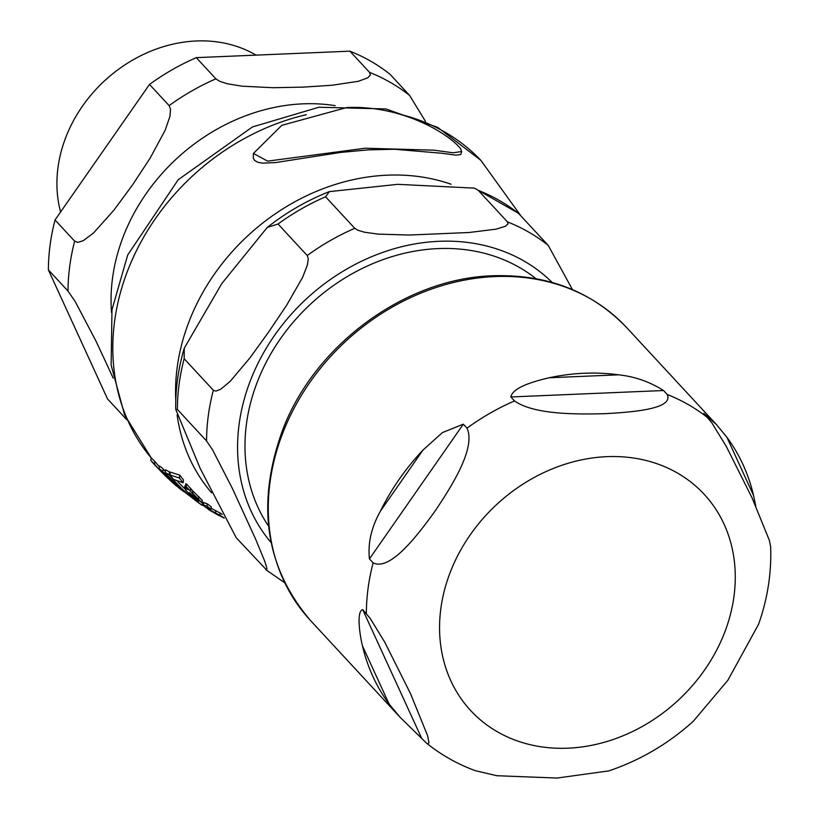 <?xml version="1.0" encoding="UTF-8"?>
<svg xmlns="http://www.w3.org/2000/svg" width="819" height="819" viewBox="0 0 819 819"><rect width="100%" height="100%" fill="white"/><g stroke="black" fill="none" stroke-linecap="round" stroke-linejoin="round"><path stroke-width="1.23" d="M185.8 486.885L185.381 489.895L189.916 494.522L198.607 501.177L191.38 495.331L189.302 492.567L201.72 502.569L186.159 486.701L188.216 489.598L184.551 488.533L184.899 485.954L185.473 485.995M192.608 493.703L192.967 491.113L202.047 500.184M201.72 502.569L202.313 500.163M460.657 148.853C450.215 135.002 403.654 104.975 346.734 107.545L281.808 125.338L253.44 153.429L267.598 161.128L365.213 148.219L434.009 150.174L453.091 152.784L461.67 151.535L460.657 148.853M461.67 151.535L460.769 154.607L455.825 155.129L441.41 153.214L394.512 149.253L368.12 149.877L340.878 152.395L275.645 162.561L262.776 163.155L258.016 162.346L254.75 160.575L253.327 158.302L253.44 153.429M165.254 472.543A221.867 186.118 137.2 0 0 183.794 491.625L180.262 489.086A222.809 186.906 -42.8 0 1 162.868 471.56L159.121 468.632A223.536 187.51 137.2 0 0 175.686 485.319L202.344 505.456A220.577 185.033 -42.8 0 1 169.103 474.692L165.254 472.543L165.612 469.809L169.472 471.928A218.571 183.343 137.2 0 0 170.147 472.788M159.121 468.632L159.48 465.96L163.227 468.877A220.813 185.227 137.2 0 0 165.397 471.447M170.884 480.968A223.956 187.868 -42.8 0 1 166.124 476.586A223.956 187.868 -42.8 0 1 154.494 464.148L150.85 460.473L151.208 457.79L154.852 461.466A221.959 186.2 137.2 0 0 159.377 466.738M177.139 480.958A218.571 183.343 137.2 0 0 184.562 488.503M201.638 502.528A218.571 183.343 137.2 0 0 202.641 503.235L202.344 505.456M185.401 486.496L185.759 483.814L186.527 483.998L192.946 491.154L192.619 493.622M211.087 508.302L220.168 513.052A213.646 179.218 137.2 0 0 222.297 514.393M207.34 503.849A213.646 179.218 137.2 0 0 211.282 506.889L210.974 509.193A215.694 180.938 -42.8 0 1 207.023 506.193L202.569 504.596L202.877 502.293L207.34 503.849L207.023 506.193M169.871 474.897L170.239 472.113L179.791 475.122A213.646 179.218 137.2 0 0 183.487 479.965L183.118 482.749A215.694 180.938 -42.8 0 1 179.402 478.02L169.871 474.897A220.198 184.715 137.2 0 0 173.608 479.412L183.118 482.749M179.402 478.02L179.791 475.122M203.767 502.518L203.46 504.832C202.621 504.934 203.951 506.152 207.473 508.466L213.687 512.489A218.857 183.589 137.2 0 0 217.803 514.936L223.976 517.772A215.694 180.938 -42.8 0 1 219.871 515.264L209.746 509.827L207.412 507.79L210.974 509.193M206.808 507.616L207.412 507.79M219.871 515.264L220.168 513.052M215.438 513.359L215.725 511.179M186.159 486.701L186.527 483.998M198.607 501.177L198.689 500.573M169.103 474.692L169.472 471.928M150.85 460.473A224.119 188.012 137.2 0 0 156.419 466.748L166.114 476.576M180.262 489.086L180.334 488.544M154.494 464.148L154.852 461.466M162.868 471.56L163.227 468.877M175.686 485.319A223.536 187.51 137.2 0 0 176.535 486.046M224.232 518.069A220.577 185.033 -42.8 0 1 221.499 516.738M215.407 513.533A220.577 185.033 -42.8 0 1 208.773 509.653A220.577 185.033 -42.8 0 1 208.2 509.295L208.241 508.978M349.908 51.167L369.523 72.359L370.413 74.867L367.854 77.774L358.446 81.276L332.33 85.217L303.368 87.111L273.198 87.715L242.014 86.179L227.088 83.712L219.523 81.224L215.888 78.839L196.273 57.647L349.908 51.167A215.694 180.938 137.2 0 1 390.028 74.283L409.643 95.475L425.481 121.386M55.037 219.973L74.652 241.165L77.754 242.404L83.364 240.632L93.612 232.883L113.759 210.35L132.545 184.91L150.123 158.169L165.203 130.16L169.922 116.441L170.536 109.265L169.113 105.62L149.498 84.429L55.037 219.973A215.694 180.938 137.2 0 0 48.372 269.861L67.997 291.052L75.235 301.607L96.243 341.615L113.227 378.122M126.761 419.697L107.535 398.935L48.372 269.861M196.273 57.647A215.694 180.938 137.2 0 0 149.498 84.429M256.019 55.129A132.617 111.241 137.2 0 0 133.548 59.572A132.617 111.241 137.2 0 0 57.985 167.598A132.617 111.241 137.2 0 0 60.606 211.978M268.591 526.177A183.671 154.074 -42.8 0 1 246.447 423.966A183.671 154.074 -42.8 0 1 360.626 269.246A183.671 154.074 -42.8 0 1 535.964 278.675M518.417 213.268L548.208 245.362L572.481 289.629M325.573 196.795L354.76 228.317L357.78 230.211L364.506 232.217L378.173 234.132L409.305 235.033L468.949 232.514L496.14 229.156L505.374 226.279L508.026 223.874L507.432 221.877L478.255 190.356L474.457 188.145L397.799 184.326L329.381 191.615L325.573 196.795A215.499 180.774 137.2 0 0 278.03 224.007L267.27 227.406L221.734 283.661L184.265 348.198L184.152 358.722A215.499 180.774 137.2 0 0 177.385 409.428L175.727 409.346L200.082 468.192L236.179 537.694L266.697 570.147L266.933 568.406L264.742 561.189L255.477 538.81L232.504 488.697L212.684 450.061L206.562 440.95L177.385 409.428M184.152 358.722L213.329 390.243L215.878 391.113L220.802 389.189L230.057 381.48L249.959 357.872L268.673 331.961L286.64 305.252L302.61 277.385L307.422 264.895L308.272 258.558L307.217 255.528L278.03 224.007M463.329 424.17L467.004 428.142C476.187 448.157 451.3 486.824 434.828 511.445C417.567 535.227 390.325 571.355 373.116 562.858L369.441 558.886C367.731 543.232 371.376 527.344 380.385 511.199A215.499 180.774 -42.8 0 1 423.034 450L442.475 432.555L463.329 424.17L369.441 558.886M362.674 609.592L370.198 618.406L384.674 642.055L410.514 693.642L427.661 735.851L428.961 742.833L427.733 743.939L426.638 743.242L400.133 717.331L389.138 704.084A215.499 180.774 -42.8 0 1 362.428 645.812C359.316 632.616 356.674 611.209 362.674 609.592L421.468 737.858M475.409 770.71L496.867 775.716L557.022 778.05L608.824 770.894C640.059 760.349 668.191 743.836 693.212 721.365L727.856 680.261L758.548 624.344C767.608 598.72 771.631 572.768 770.628 546.488L769.317 540.264L752.159 498.065L726.32 446.478L711.844 422.829L703.818 413.37L716.41 424.539L726.852 437.192A215.499 180.774 -42.8 0 1 753.562 495.464L755.763 506.04M692.649 721.867L693.212 721.365M514.547 400.931L510.872 396.959C512.837 387.141 534.541 381.204 549.242 377.754A215.499 180.774 -42.8 0 1 618.601 374.826C634.766 376.556 649.754 381.787 663.544 390.52L667.229 394.492C673.894 409.019 632.688 412.08 605.65 413.656C577.825 414.394 534.264 414.905 514.547 400.931A215.499 180.774 -42.8 0 0 467.004 428.142M520.802 215.755L480.845 160.329A222.123 186.333 137.2 0 0 401.719 114.721M306.326 114.691A222.123 186.333 137.2 0 0 132.832 258.343A222.123 186.333 137.2 0 0 151.198 457.913L124.529 414.721L111.128 365.028L111.988 309.654L127.723 254.955L178.225 179.719L252.436 126.945L318.867 107.248L385.923 108.947L437.745 127.406L480.845 160.329M451.064 184.244A201.402 168.949 137.2 0 0 262.674 223.075A201.402 168.949 137.2 0 0 175.778 400.511M177.129 414.967A201.402 168.949 137.2 0 0 211.599 492.792M209.746 509.827L209.889 508.794M190.356 490.898L190.704 488.278M198.464 498.894L198.792 496.427M191.38 495.331L191.482 494.553M335.186 105.651A182.545 153.133 137.2 0 0 111.558 312.663M409.643 95.475A215.694 180.938 137.2 0 0 369.523 72.359M215.888 78.839A215.694 180.938 137.2 0 0 169.113 105.62M74.652 241.165A215.694 180.938 137.2 0 0 67.997 291.052M552.18 282.453A191.626 160.749 137.2 0 0 306.408 298.863A191.626 160.749 137.2 0 0 271.12 542.639M548.208 245.362A215.499 180.774 137.2 0 0 507.432 221.877M354.76 228.317A215.499 180.774 137.2 0 0 307.217 255.528M213.329 390.243A215.499 180.774 137.2 0 0 206.562 440.95M519.031 213.851A215.499 180.774 137.2 0 0 478.255 190.356M423.034 450L380.385 511.199M362.428 645.812L389.138 704.084M753.562 495.464L726.852 437.192M400.133 717.331L310.36 620.352A215.499 180.774 -42.8 0 1 270.014 482.33A215.499 180.774 -42.8 0 1 494.83 276.576A215.499 180.774 -42.8 0 1 626.637 327.569L716.41 424.539M366.349 613.564A215.499 180.774 -42.8 0 1 373.116 562.858M667.229 394.492A215.499 180.774 -42.8 0 1 708.005 417.977M606.869 456.664A159.132 133.497 -42.8 0 1 733.988 596.242A159.132 133.497 -42.8 0 1 567.966 748.177A159.132 133.497 -42.8 0 1 440.847 608.599A159.132 133.497 -42.8 0 1 606.869 456.664M663.544 390.52L510.872 396.959M618.601 374.826L549.242 377.754M265.991 569.829L284.613 582.688M175.716 409.336C175.42 388.933 178.266 368.55 184.265 348.167M267.27 227.395C286.445 212.295 307.145 200.368 329.392 191.605M474.426 188.135L518.396 213.237M426.627 743.253C441.308 754.995 457.565 764.147 475.399 770.72M310.36 620.352C264.762 566.656 255.753 502.579 283.343 428.122C316.144 343.673 406.316 278.091 493.202 275.747C547.471 274.191 591.953 291.462 626.637 327.569"/></g></svg>
